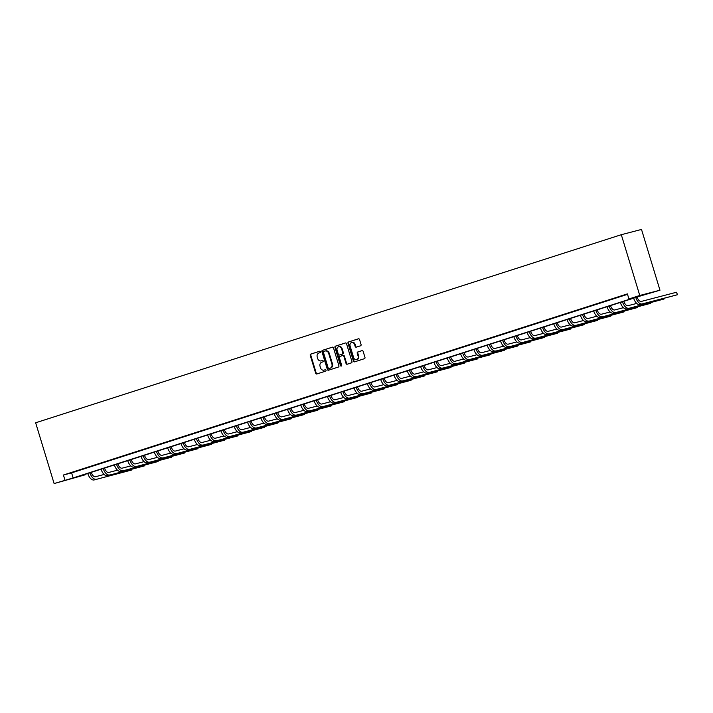 <?xml version="1.0" encoding="UTF-8"?>
<svg xmlns="http://www.w3.org/2000/svg" width="713" height="713" viewBox="0 0 713 713"><rect width="100%" height="100%" fill="white"/><g stroke="black" fill="none" stroke-linecap="round" stroke-linejoin="round"><path stroke-width="1.07" d="M320.476 351.741A0.731 0.615 -104.6 0 0 319.682 351.233L310.779 354.094A1.043 0.882 -104.6 0 0 310.244 355.359L315.681 373.247A1.043 0.882 -104.6 0 0 316.822 373.977L325.716 371.116A0.731 0.615 -104.6 0 0 325.297 369.726L324.148 370.092A3.324 2.816 -104.6 0 1 324.014 370.136A3.324 2.816 -104.6 0 1 320.494 367.774L320.048 366.286A3.324 2.816 -104.6 0 1 321.759 362.24L322.909 361.874A0.731 0.615 -104.6 0 0 322.49 360.484L321.331 360.849A3.324 2.816 -104.6 0 1 321.206 360.885A3.324 2.816 -104.6 0 1 317.686 358.532L317.232 357.035A3.324 2.816 -104.6 0 1 318.952 352.997L320.101 352.623A0.731 0.615 -104.6 0 0 320.476 351.741M360.528 345.805A1.043 0.882 -104.6 0 0 361.072 344.539L359.539 339.522A1.043 0.882 -104.6 0 0 358.407 338.8L348.514 341.973A1.043 0.882 -104.6 0 0 347.98 343.238L353.416 361.135A1.043 0.882 -104.6 0 0 354.521 361.865L364.441 358.684A1.043 0.882 -104.6 0 0 364.976 357.418L363.14 351.349A1.043 0.882 -104.6 0 0 361.999 350.627L357.766 351.99A1.043 0.882 -104.6 0 0 357.231 353.247L358.149 356.259A2.781 2.353 -104.6 0 1 353.666 357.694L350.083 345.912A2.781 2.353 -104.6 0 1 354.566 344.477L355.163 346.438A1.043 0.882 -104.6 0 0 356.304 347.169L360.528 345.805M628.928 298.961L639.766 295.476L621.308 234.702L35.65 422.791L54.117 483.566L73.145 477.942L637.119 296.822L628.928 298.961L627.395 293.89L63.412 475.018L64.954 480.081M333.488 347.891A1.043 0.882 -104.6 0 0 332.347 347.169L322.463 350.341A1.043 0.882 -104.6 0 0 321.928 351.598L327.365 369.494A1.043 0.882 -104.6 0 0 328.506 370.225L338.39 367.043A1.043 0.882 -104.6 0 0 338.925 365.787L333.488 347.891M335.493 346.153L345.377 342.98A1.043 0.882 -104.6 0 1 346.518 343.702L351.955 361.598A1.043 0.882 -104.6 0 1 351.42 362.864L347.186 364.227A1.043 0.882 -104.6 0 1 346.046 363.496L343.844 356.242A1.043 0.882 -104.6 0 0 342.703 355.52L339.896 356.42A1.043 0.882 -104.6 0 0 339.361 357.676L341.652 365.234A0.731 0.615 -104.6 0 1 340.484 365.609L334.958 347.418A1.043 0.882 -104.6 0 1 335.493 346.153L345.591 342.944M85.016 474.359L85.15 474.813L76.968 476.952L640.942 295.824L659.971 290.209L641.504 229.434L621.308 234.702M63.412 475.018L71.603 472.879L627.529 294.344M75.222 471.543L80.346 469.903L75.204 471.471M88.537 467.273L93.661 465.625L88.519 467.193M101.852 462.995L106.977 461.347L101.825 462.915M115.167 458.717L120.283 457.069L115.141 458.646M128.483 454.439L133.598 452.8L128.456 454.368M141.798 450.161L146.914 448.522L141.771 450.09M155.113 445.892L160.229 444.244L155.086 445.812M168.42 441.614L173.544 439.966L168.402 441.543M181.735 437.336L186.859 435.696L181.717 437.265M195.05 433.058L200.175 431.418L195.032 432.987M208.365 428.789L213.49 427.14L208.348 428.709M221.681 424.511L226.805 422.862L221.654 424.431M234.996 420.233L240.112 418.593L234.969 420.162M248.311 415.955L253.427 414.315L248.284 415.884M261.626 411.686L266.742 410.037L261.6 411.606M274.942 407.408L280.057 405.759L274.915 407.328M288.248 403.13L293.373 401.49L288.23 403.059M301.563 398.852L306.688 397.212L301.546 398.781M314.879 394.574L320.003 392.934L314.861 394.503M328.194 390.305L333.319 388.656L328.167 390.225M341.509 386.027L346.634 384.378L341.482 385.956M354.824 381.749L359.94 380.109L354.798 381.678M368.14 377.471L373.255 375.831L368.113 377.4M381.455 373.202L386.571 371.553L381.428 373.122M394.761 368.924L399.886 367.275L394.744 368.844M408.077 364.646L413.201 363.006L408.059 364.575M421.392 360.368L426.517 358.728L421.374 360.297M434.707 356.099L439.832 354.45L434.689 356.019M448.022 351.821L453.147 350.172L447.996 351.741M461.338 347.543L466.454 345.903L461.311 347.472M474.653 343.265L479.769 341.625L474.626 343.194M487.968 338.996L493.084 337.347L487.942 338.916M501.284 334.718L506.399 333.069L501.257 334.638M514.59 330.44L519.715 328.791L514.572 330.369M527.905 326.162L533.03 324.522L527.887 326.091M541.22 321.884L546.345 320.244L541.203 321.813M554.536 317.615L559.66 315.966L554.518 317.535M567.851 313.337L572.976 311.688L567.824 313.265M581.166 309.059L586.282 307.419L581.14 308.987M594.482 304.781L599.597 303.141L594.455 304.709M607.797 300.512L612.913 298.863L607.77 300.431M621.112 296.234L626.228 294.585L621.085 296.153M85.15 474.813L54.117 483.566M659.971 290.209L639.766 295.476M71.603 472.879L73.145 477.942M321.625 360.778A3.324 2.816 -104.6 0 0 321.75 360.742A3.324 2.816 -104.6 0 0 321.884 360.707L321.331 360.849M322.668 360.457L321.884 360.707M324.433 370.02A3.324 2.816 -104.6 0 0 324.567 369.994A3.324 2.816 -104.6 0 0 324.691 369.949L324.148 370.092M325.476 369.699L324.691 369.949M319.861 351.206L311.323 353.951A1.043 0.882 -104.6 0 0 310.788 355.217L316.224 373.104A1.043 0.882 -104.6 0 0 317.151 373.87M332.561 347.133L323.007 350.199A1.043 0.882 -104.6 0 0 322.472 351.464L327.909 369.352A1.043 0.882 -104.6 0 0 328.836 370.118M323.809 351.438A0.731 0.615 -104.6 0 0 323.435 352.32L328.203 368.024A0.731 0.615 -104.6 0 0 329.005 368.532L330.217 368.149A3.324 2.816 -104.6 0 0 331.928 364.102L328.666 353.363A3.324 2.816 -104.6 0 0 325.146 351.01A3.324 2.816 -104.6 0 0 325.021 351.046L323.809 351.438M329.495 368.407A0.731 0.615 -104.6 0 0 329.549 368.389L329.005 368.532M325.28 350.974L325.565 350.903A3.324 2.816 -104.6 0 1 325.698 350.867A3.324 2.816 -104.6 0 1 329.219 353.22L332.481 363.96A3.324 2.816 -104.6 0 1 330.761 368.006L328.978 368.541M342.784 355.493L343.247 355.377A1.043 0.882 -104.6 0 1 344.388 356.099L346.589 363.354A1.043 0.882 -104.6 0 0 347.516 364.12M336.037 346.01A1.043 0.882 -104.6 0 0 335.502 347.276L341.028 365.466A0.731 0.615 -104.6 0 0 341.509 365.974M341.554 348.71A2.781 2.353 -104.6 0 0 337.071 350.145L338.336 354.299A1.043 0.882 -104.6 0 0 339.468 355.021L342.276 354.12A1.043 0.882 -104.6 0 0 342.81 352.864L341.554 348.71L342.097 348.568A2.781 2.353 -104.6 0 0 338.889 346.687M339.941 354.905A1.043 0.882 -104.6 0 0 340.021 354.887L339.468 355.021M342.097 348.568L343.363 352.721A1.043 0.882 -104.6 0 1 342.828 353.978L340.021 354.887M351.901 342.454A2.781 2.353 -104.6 0 1 355.11 344.334L355.707 346.295A1.043 0.882 -104.6 0 0 356.634 347.062M356.874 359.575A2.781 2.353 -104.6 0 0 358.692 356.117L358.149 356.259M362.213 350.591L358.309 351.848A1.043 0.882 -104.6 0 0 357.774 353.104L358.692 356.117M358.612 338.764L349.067 341.83A1.043 0.882 -104.6 0 0 348.532 343.096L353.969 360.992A1.043 0.882 -104.6 0 0 354.887 361.749M91.237 472.363A5.294 2.816 72.2 0 0 95.506 476.721L104.169 474.457M94.143 479.938L131.468 470.072L94.143 479.938A7.941 4.225 -107.8 0 1 87.761 473.477M96.273 479.252A7.941 4.225 -107.8 0 1 89.9 472.799M131.326 469.43L131.468 470.072L131.272 469.448M104.553 468.085A5.294 2.816 72.2 0 0 108.822 472.443L117.476 470.179M107.458 475.66L144.784 465.794L107.458 475.66A7.941 4.225 -107.8 0 1 101.077 469.207M109.588 474.974A7.941 4.225 -107.8 0 1 103.207 468.521M144.641 465.161L144.784 465.794L144.587 465.17M117.868 463.815A5.294 2.816 72.2 0 0 122.137 468.165L130.791 465.91M120.773 471.382L158.099 461.525L120.773 471.382A7.941 4.225 -107.8 0 1 114.392 464.929M122.903 470.696A7.941 4.225 -107.8 0 1 116.522 464.243M157.956 460.883L158.099 461.525L157.903 460.892M131.183 459.537A5.294 2.816 72.2 0 0 135.452 463.887L144.106 461.632M134.089 467.104L171.405 457.247L134.089 467.104A7.941 4.225 -107.8 0 1 127.707 460.651M136.219 466.418A7.941 4.225 -107.8 0 1 129.837 459.965M171.272 456.605L171.405 457.247L171.218 456.623M144.498 455.259A5.294 2.816 72.2 0 0 148.767 459.609L157.421 457.354M147.404 462.826L184.72 452.969L147.404 462.826A7.941 4.225 -107.8 0 1 141.022 456.373M149.534 462.149A7.941 4.225 -107.8 0 1 143.153 455.687M184.587 452.327L184.72 452.969L184.533 452.345M157.814 450.981A5.294 2.816 72.2 0 0 162.083 455.34L170.737 453.076M160.71 458.557L198.036 448.691L160.71 458.557A7.941 4.225 -107.8 0 1 154.338 452.104M162.849 457.871A7.941 4.225 -107.8 0 1 156.468 451.418M197.902 448.058L198.036 448.691L197.849 448.067M171.12 446.712A5.294 2.816 72.2 0 0 175.389 451.062L184.052 448.807M174.025 454.279L211.351 444.413L174.025 454.279A7.941 4.225 -107.8 0 1 167.644 447.826M176.164 453.593A7.941 4.225 -107.8 0 1 169.783 447.14M211.208 443.78L211.351 444.413L211.164 443.789M184.435 442.434A5.294 2.816 72.2 0 0 188.704 446.784L197.367 444.529M187.341 450.001L224.666 440.144L187.341 450.001A7.941 4.225 -107.8 0 1 180.959 443.548M189.48 449.315A7.941 4.225 -107.8 0 1 183.098 442.862M224.524 439.502L224.666 440.144L224.479 439.511M197.751 438.156A5.294 2.816 72.2 0 0 202.02 442.506L210.683 440.251M200.656 445.723L237.982 435.866L200.656 445.723A7.941 4.225 -107.8 0 1 194.275 439.27M202.795 445.037A7.941 4.225 -107.8 0 1 196.414 438.584M237.839 435.224L237.982 435.866L237.786 435.242M211.066 433.878A5.294 2.816 72.2 0 0 215.335 438.237L223.989 435.973M213.971 441.454L251.297 431.588L213.971 441.454A7.941 4.225 -107.8 0 1 207.59 435.001M216.101 440.768A7.941 4.225 -107.8 0 1 209.729 434.315M251.154 430.946L251.297 431.588L251.101 430.964M224.381 429.609A5.294 2.816 72.2 0 0 228.65 433.959L237.304 431.704M227.287 437.176L264.612 427.31L227.287 437.176A7.941 4.225 -107.8 0 1 220.905 430.723M229.417 436.49A7.941 4.225 -107.8 0 1 223.035 430.037M264.47 426.677L264.612 427.31L264.416 426.686M237.696 425.331A5.294 2.816 72.2 0 0 241.965 429.681L250.619 427.426M240.602 432.898L277.918 423.041L240.602 432.898A7.941 4.225 -107.8 0 1 234.221 426.445M242.732 432.212A7.941 4.225 -107.8 0 1 236.351 425.759M277.785 422.399L277.918 423.041L277.731 422.408M251.012 421.053A5.294 2.816 72.2 0 0 255.281 425.403L263.935 423.148M253.917 428.62L291.234 418.763L253.917 428.62A7.941 4.225 -107.8 0 1 247.536 422.167M256.047 427.934A7.941 4.225 -107.8 0 1 249.666 421.481M291.1 418.121L291.234 418.763L291.047 418.139M264.327 416.775A5.294 2.816 72.2 0 0 268.596 421.133L277.25 418.87M267.232 424.351L304.549 414.485L267.232 424.351A7.941 4.225 -107.8 0 1 260.851 417.889M269.362 423.665A7.941 4.225 -107.8 0 1 262.981 417.212M304.415 413.843L304.549 414.485L304.362 413.861M277.642 412.497A5.294 2.816 72.2 0 0 281.902 416.855L290.565 414.592M280.539 420.073L317.864 410.207L280.539 420.073A7.941 4.225 -107.8 0 1 274.166 413.62M282.678 419.387A7.941 4.225 -107.8 0 1 276.296 412.934M317.722 409.574L317.864 410.207L317.677 409.583M290.949 408.228A5.294 2.816 72.2 0 0 295.218 412.577L303.881 410.323M293.854 415.795L331.18 405.938L293.854 415.795A7.941 4.225 -107.8 0 1 287.473 409.342M295.993 415.109A7.941 4.225 -107.8 0 1 289.612 408.656M331.037 405.296L331.18 405.938L330.992 405.305M304.264 403.95A5.294 2.816 72.2 0 0 308.533 408.299L317.196 406.045M307.169 411.517L344.495 401.66L307.169 411.517A7.941 4.225 -107.8 0 1 300.788 405.064M309.308 410.831A7.941 4.225 -107.8 0 1 302.927 404.378M344.352 401.018L344.495 401.66L344.308 401.036M317.579 399.672A5.294 2.816 72.2 0 0 321.848 404.021L330.511 401.767M320.485 407.239L357.81 397.382L320.485 407.239A7.941 4.225 -107.8 0 1 314.103 400.786M322.615 406.562A7.941 4.225 -107.8 0 1 316.242 400.109M357.668 396.74L357.81 397.382L357.614 396.758M330.894 395.394A5.294 2.816 72.2 0 0 335.163 399.752L343.818 397.489M333.8 402.97L371.125 393.104L333.8 402.97A7.941 4.225 -107.8 0 1 327.419 396.517M335.93 402.284A7.941 4.225 -107.8 0 1 329.558 395.831M370.983 392.471L371.125 393.104L370.929 392.48M344.21 391.125A5.294 2.816 72.2 0 0 348.479 395.474L357.133 393.219M347.115 398.692L384.441 388.826L347.115 398.692A7.941 4.225 -107.8 0 1 340.734 392.239M349.245 398.006A7.941 4.225 -107.8 0 1 342.864 391.553M384.298 388.193L384.441 388.826L384.245 388.202M357.525 386.847A5.294 2.816 72.2 0 0 361.794 391.196L370.448 388.941M360.43 394.414L397.747 384.557L360.43 394.414A7.941 4.225 -107.8 0 1 354.049 387.961M362.56 393.728A7.941 4.225 -107.8 0 1 356.179 387.275M397.613 383.915L397.747 384.557L397.56 383.933M370.84 382.569A5.294 2.816 72.2 0 0 375.109 386.918L383.763 384.663M373.746 390.136L411.062 380.279L373.746 390.136A7.941 4.225 -107.8 0 1 367.364 383.683M375.876 389.458A7.941 4.225 -107.8 0 1 369.494 382.997M410.929 379.637L411.062 380.279L410.875 379.655M384.155 378.291A5.294 2.816 72.2 0 0 388.425 382.649L397.079 380.385M387.052 385.867L424.378 376.001L387.052 385.867A7.941 4.225 -107.8 0 1 380.68 379.414M389.191 385.18A7.941 4.225 -107.8 0 1 382.81 378.728M424.244 375.368L424.378 376.001L424.19 375.377M397.471 374.022A5.294 2.816 72.2 0 0 401.731 378.371L410.394 376.116M400.367 381.589L437.693 371.723L400.367 381.589A7.941 4.225 -107.8 0 1 393.995 375.136M402.506 380.902A7.941 4.225 -107.8 0 1 396.125 374.45M437.55 371.09L437.693 371.723L437.506 371.099M410.777 369.744A5.294 2.816 72.2 0 0 415.046 374.093L423.709 371.838M413.683 377.311L451.008 367.453L413.683 377.311A7.941 4.225 -107.8 0 1 407.301 370.858M415.822 376.624A7.941 4.225 -107.8 0 1 409.44 370.172M450.866 366.812L451.008 367.453L450.821 366.821M424.092 365.466A5.294 2.816 72.2 0 0 428.361 369.815L437.024 367.56M426.998 373.033L464.323 363.175L426.998 373.033A7.941 4.225 -107.8 0 1 420.617 366.58M429.137 372.346A7.941 4.225 -107.8 0 1 422.756 365.894M464.181 362.534L464.323 363.175L464.136 362.552M437.408 361.188A5.294 2.816 72.2 0 0 441.677 365.546L450.34 363.282M440.313 368.764L477.639 358.897L440.313 368.764A7.941 4.225 -107.8 0 1 433.932 362.302M442.443 368.077A7.941 4.225 -107.8 0 1 436.071 361.625M477.496 358.256L477.639 358.897L477.443 358.274M450.723 356.91A5.294 2.816 72.2 0 0 454.992 361.268L463.646 359.013M453.628 364.486L490.954 354.619L453.628 364.486A7.941 4.225 -107.8 0 1 447.247 358.033M455.759 363.799A7.941 4.225 -107.8 0 1 449.377 357.347M490.811 353.987L490.954 354.619L490.758 353.996M464.038 352.641A5.294 2.816 72.2 0 0 468.307 356.99L476.961 354.735M466.944 360.208L504.269 350.35L466.944 360.208A7.941 4.225 -107.8 0 1 460.562 353.755M469.074 359.521A7.941 4.225 -107.8 0 1 462.692 353.069M504.127 349.709L504.269 350.35L504.073 349.718M477.353 348.363A5.294 2.816 72.2 0 0 481.623 352.712L490.277 350.457M480.259 355.93L517.576 346.072L480.259 355.93A7.941 4.225 -107.8 0 1 473.878 349.477M482.389 355.243A7.941 4.225 -107.8 0 1 476.008 348.791M517.442 345.431L517.576 346.072L517.388 345.449M490.669 344.085A5.294 2.816 72.2 0 0 494.938 348.443L503.592 346.179M493.574 351.652L530.891 341.794L493.574 351.652A7.941 4.225 -107.8 0 1 487.193 345.199M495.704 350.974A7.941 4.225 -107.8 0 1 489.323 344.522M530.757 341.153L530.891 341.794L530.704 341.171M503.984 339.807A5.294 2.816 72.2 0 0 508.253 344.165L516.907 341.901M506.881 347.383L544.206 337.516L506.881 347.383A7.941 4.225 -107.8 0 1 500.508 340.93M509.02 346.696A7.941 4.225 -107.8 0 1 502.638 340.244M544.072 336.884L544.206 337.516L544.019 336.892M517.29 335.538A5.294 2.816 72.2 0 0 521.56 339.887L530.222 337.632M520.196 343.105L557.521 333.247L520.196 343.105A7.941 4.225 -107.8 0 1 513.815 336.652M522.335 342.418A7.941 4.225 -107.8 0 1 515.954 335.966M557.379 332.606L557.521 333.247L557.334 332.614M530.606 331.26A5.294 2.816 72.2 0 0 534.875 335.609L543.538 333.354M533.511 338.827L570.837 328.969L533.511 338.827A7.941 4.225 -107.8 0 1 527.13 332.374M535.65 338.14A7.941 4.225 -107.8 0 1 529.269 331.688M570.694 328.328L570.837 328.969L570.65 328.345M543.921 326.982A5.294 2.816 72.2 0 0 548.19 331.331L556.853 329.076M546.826 334.549L584.152 324.691L546.826 334.549A7.941 4.225 -107.8 0 1 540.445 328.096M548.957 333.871A7.941 4.225 -107.8 0 1 542.584 327.41M584.009 324.05L584.152 324.691L583.956 324.067M557.236 322.704A5.294 2.816 72.2 0 0 561.505 327.062L570.159 324.798M560.142 330.279L597.467 320.413L560.142 330.279A7.941 4.225 -107.8 0 1 553.76 323.827M562.272 329.593A7.941 4.225 -107.8 0 1 555.899 323.141M597.325 319.781L597.467 320.413L597.271 319.789M570.552 318.435A5.294 2.816 72.2 0 0 574.821 322.784L583.475 320.529M573.457 326.001L610.783 316.135L573.457 326.001A7.941 4.225 -107.8 0 1 567.076 319.549M575.587 325.315A7.941 4.225 -107.8 0 1 569.206 318.863M610.64 315.502L610.783 316.135L610.586 315.511M583.867 314.157A5.294 2.816 72.2 0 0 588.136 318.506L596.79 316.251M586.772 321.723L624.089 311.866L586.772 321.723A7.941 4.225 -107.8 0 1 580.391 315.271M588.902 321.037A7.941 4.225 -107.8 0 1 582.521 314.585M623.955 311.224L624.089 311.866L623.902 311.233M597.182 309.879A5.294 2.816 72.2 0 0 601.451 314.228L610.105 311.973M600.088 317.445L637.404 307.588L600.088 317.445A7.941 4.225 -107.8 0 1 593.706 310.993M602.218 316.759A7.941 4.225 -107.8 0 1 595.836 310.307M637.27 306.946L637.404 307.588L637.217 306.964M610.497 305.601A5.294 2.816 72.2 0 0 614.766 309.959L623.42 307.695M613.403 313.176L650.719 303.31L613.403 313.176A7.941 4.225 -107.8 0 1 607.021 306.724M615.533 312.49A7.941 4.225 -107.8 0 1 609.152 306.037M650.586 302.668L650.719 303.31L650.532 302.686M623.813 301.332A5.294 2.816 72.2 0 0 628.073 305.681L636.736 303.426M626.709 308.898L664.035 299.032L626.709 308.898A7.941 4.225 -107.8 0 1 620.337 302.446M628.848 308.212A7.941 4.225 -107.8 0 1 622.467 301.759M663.892 298.399L664.035 299.032L663.848 298.408M637.119 297.054A5.294 2.816 72.2 0 0 641.388 301.403L676.584 292.232L677.19 294.023L677.35 294.763L642.163 303.934A7.941 4.225 -107.8 0 1 635.782 297.481M676.584 292.232L677.35 294.763L640.024 304.62A7.941 4.225 -107.8 0 1 633.643 298.168M316.224 373.104L315.681 373.247M310.788 355.217L310.244 355.359M311.323 353.951L310.779 354.094M327.909 369.352L327.365 369.494M322.472 351.464L321.928 351.598M323.007 350.199L322.463 350.341M330.761 368.006L330.217 368.149M332.481 363.96L331.928 364.102M329.219 353.22L328.666 353.363M346.589 363.354L346.046 363.496M344.388 356.099L343.844 356.242M341.028 365.466L340.484 365.609M335.502 347.276L334.958 347.418M342.828 353.978L342.276 354.12M343.363 352.721L342.81 352.864M355.707 346.295L355.163 346.438M355.11 344.334L354.566 344.477M357.774 353.104L357.231 353.247M358.309 351.848L357.766 351.99M353.969 360.992L353.416 361.135M348.532 343.096L347.98 343.238M349.067 341.83L348.514 341.973M640.024 304.62L642.163 303.934M321.75 360.742L321.206 360.885M324.567 369.994L324.014 370.136M325.698 350.867L325.146 351.01M343.292 355.359L342.739 355.502M339.156 346.598L338.613 346.741M339.976 354.896L339.433 355.038M352.169 342.365L351.625 342.507M357.151 359.521L356.607 359.664"/></g></svg>
